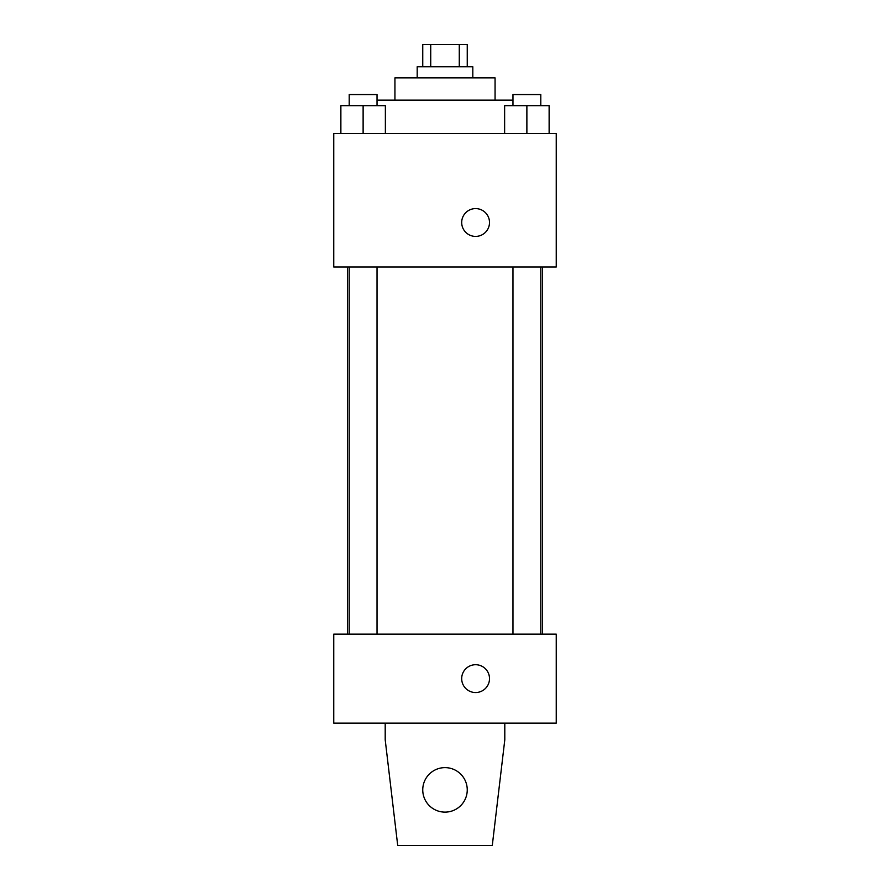 <?xml version="1.0" encoding="UTF-8"?>
<svg xmlns="http://www.w3.org/2000/svg" width="890" height="890" viewBox="0 0 890 890"><rect width="100%" height="100%" fill="white"/><g stroke="black" fill="none" stroke-linecap="round" stroke-linejoin="round"><path stroke-width="1.33" d="M430.727 66.75L430.727 44.5L422.75 44.5L422.75 66.75M430.727 44.5L467.25 44.5L467.25 66.75M459.273 66.75L459.273 44.5M417.188 77.875L417.188 66.75L472.812 66.75L472.812 77.875M394.938 100.125L394.938 77.875L495.062 77.875L495.062 100.125M377.026 100.125L512.974 100.125M333.75 133.5L556.25 133.5L556.25 267L333.75 267L333.75 133.5M475.594 236.406A13.906 13.906 0 0 1 463.557 215.547A13.906 13.906 0 0 1 487.642 215.547A13.906 13.906 0 0 1 475.594 236.406M333.75 634.125L556.25 634.125L556.25 723.125L333.75 723.125L333.75 634.125M461.688 678.625A13.906 13.906 0 0 1 482.547 666.577A13.906 13.906 0 0 1 482.547 690.673A13.906 13.906 0 0 1 461.688 678.625M504.797 723.125L504.797 739.812L492.281 845.5L397.719 845.5L385.203 739.812L385.203 723.125M422.75 789.875A22.25 22.25 0 0 1 456.125 770.606A22.25 22.25 0 0 1 456.125 809.144A22.25 22.25 0 0 1 422.75 789.875M504.63 133.5L504.63 105.688L549.13 105.688L549.13 133.5L549.13 105.688M526.88 133.5L526.88 105.688M540.786 105.688L540.786 94.562L512.974 94.562L512.974 105.688M340.87 133.5L340.87 105.688L385.37 105.688L385.37 133.5L385.37 105.688M363.12 133.5L363.12 105.688M377.026 105.688L377.026 94.562L349.214 94.562L349.214 105.688M542.455 634.125L542.455 267M347.545 634.125L347.545 267M512.974 267L512.974 634.125M540.786 267L540.786 634.125M377.026 634.125L377.026 267M349.214 634.125L349.214 267"/></g></svg>
